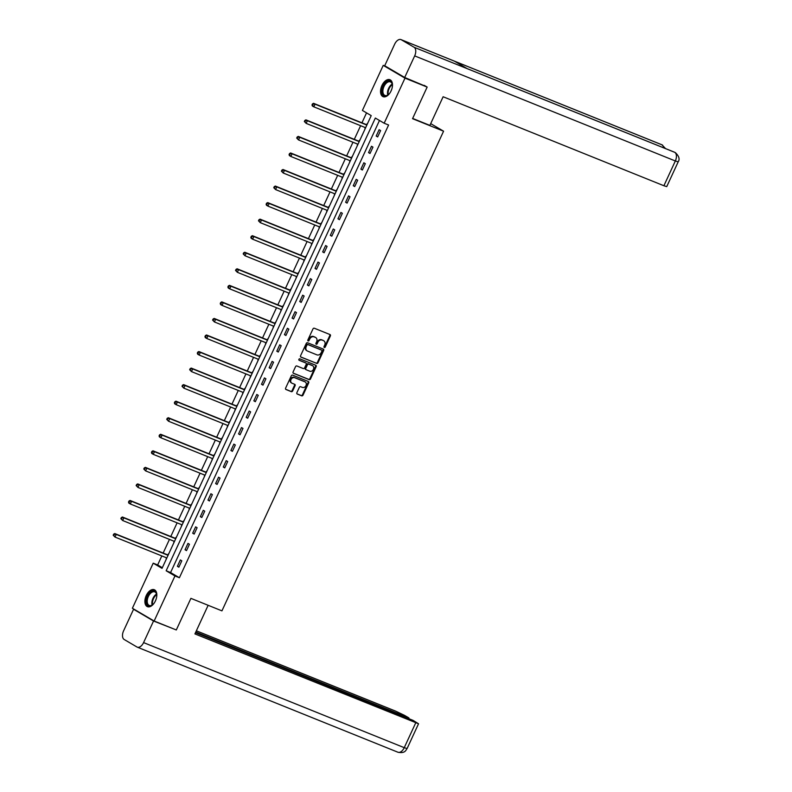<?xml version="1.0" encoding="UTF-8"?>
<svg xmlns="http://www.w3.org/2000/svg" width="792" height="792" viewBox="0 0 792 792"><rect width="100%" height="100%" fill="white"/><g stroke="black" fill="none" stroke-linecap="round" stroke-linejoin="round"><path stroke-width="1.19" d="M324.314 347.49A0.802 0.653 120.4 0 0 325.264 347.005L330.373 335.947A1.148 0.931 120.4 0 0 329.987 334.551L314.315 328.235A1.148 0.931 120.4 0 0 312.969 328.928L307.85 339.996A0.802 0.653 120.4 0 0 309.068 340.481L309.731 339.055A3.683 2.99 120.4 0 1 314.058 336.848L315.365 337.372A3.683 2.99 120.4 0 0 315.097 337.184A3.683 2.99 120.4 0 0 314.78 337.026L315.365 337.372A3.683 2.99 120.4 0 1 315.691 337.531A3.683 2.99 120.4 0 1 316.612 341.827L315.949 343.253A0.802 0.653 120.4 0 0 317.166 343.748L317.83 342.312A3.683 2.99 120.4 0 1 322.156 340.105L323.453 340.629A3.683 2.99 120.4 0 1 323.779 340.788A3.683 2.99 120.4 0 1 324.7 345.084L324.037 346.52A0.802 0.653 120.4 0 0 324.314 347.49M324.007 347.183A0.802 0.653 120.4 0 0 324.671 346.658L329.779 335.6A1.148 0.931 120.4 0 0 329.71 334.442M307.821 340.659A0.802 0.653 120.4 0 0 308.484 340.134L309.147 338.709L309.731 339.055M315.919 343.916A0.802 0.653 120.4 0 0 316.582 343.401L317.236 341.966L317.83 342.312M146.273 595.505A9.138 5.277 112 0 1 154.272 589.723A9.138 5.277 112 0 1 155.44 600.89A9.138 5.277 112 0 1 147.441 606.672A9.138 5.277 112 0 1 146.273 595.505M381.922 85.506A9.138 5.277 112 0 1 389.931 79.725A9.138 5.277 112 0 1 391.1 90.892A9.138 5.277 112 0 1 383.1 96.674A9.138 5.277 112 0 1 381.922 85.506M296.881 392.664A1.148 0.931 120.4 0 0 297.277 394.06L301.673 395.832A1.148 0.931 120.4 0 0 303.019 395.139L308.702 382.853A1.148 0.931 120.4 0 0 308.306 381.457L292.644 375.141A1.148 0.931 120.4 0 0 291.288 375.834L285.615 388.12A1.148 0.931 120.4 0 0 286.001 389.515L291.317 391.654A1.148 0.931 120.4 0 0 292.664 390.961L295.099 385.704A1.148 0.931 120.4 0 0 294.703 384.308L292.07 383.249A3.079 2.505 120.4 0 1 291.803 383.12A3.079 2.505 120.4 0 1 291.11 379.358A3.079 2.505 120.4 0 1 294.644 377.685L304.96 381.843A3.079 2.505 120.4 0 1 305.227 381.972A3.079 2.505 120.4 0 1 305.92 385.724A3.079 2.505 120.4 0 1 302.386 387.407L300.663 386.714A1.148 0.931 120.4 0 0 299.317 387.407L296.881 392.664M424.225 85.358L427.155 87.08L412.543 118.681L443.579 131.195L221.938 610.86L190.912 598.356L176.299 629.967L154.133 621.027L132.383 608.256L153.212 563.171L162.033 568.349L371.22 115.622L362.399 110.444L383.229 65.37L404.989 78.141L384.16 123.225L375.339 118.048L166.152 570.765L174.973 575.952L154.133 621.027M427.155 87.08L404.989 78.141M379.477 120.473L170.577 572.557L179.398 577.734L388.595 125.007L384.16 123.225M179.398 577.734L174.973 575.952M316.632 363.449A1.148 0.931 120.4 0 0 317.988 362.756L323.661 350.47A1.148 0.931 120.4 0 0 323.275 349.074L307.603 342.768A1.148 0.931 120.4 0 0 306.257 343.451L300.574 355.737A1.148 0.931 120.4 0 0 300.97 357.133L316.048 363.102A1.148 0.931 120.4 0 0 317.394 362.409L323.077 350.123A1.148 0.931 120.4 0 0 322.997 348.965M316.176 366.656L310.504 378.942A1.148 0.931 120.4 0 1 309.147 379.635L293.486 373.319A1.148 0.931 120.4 0 1 293.099 371.933L295.525 366.676A1.148 0.931 120.4 0 1 296.881 365.983L303.227 368.547A1.148 0.931 120.4 0 0 304.583 367.854L306.197 364.37A1.148 0.931 120.4 0 0 305.801 362.974L299.188 360.31A0.802 0.653 120.4 0 1 299.861 358.845L315.79 365.27A1.148 0.931 120.4 0 1 316.176 366.656L315.592 366.32L309.91 378.606L310.504 378.942M443.579 131.195L430.7 123.631M379.13 129.7L376.19 136.066L377.665 136.937L380.606 130.571L379.13 129.7M371.488 146.253L368.547 152.618L370.012 153.48L372.953 147.114L371.488 146.253M363.845 162.796L360.895 169.161L362.37 170.023L365.31 163.667L363.845 162.796M356.192 179.348L353.252 185.714L354.727 186.575L357.667 180.21L356.192 179.348M348.549 195.891L345.609 202.257L347.074 203.118L350.014 196.762L348.549 195.891M340.906 212.444L337.956 218.81L339.431 219.671L342.372 213.305L340.906 212.444M333.254 228.987L330.313 235.353L331.789 236.214L334.729 229.858L333.254 228.987M325.611 245.54L322.671 251.905L324.136 252.767L327.076 246.401L325.611 245.54M317.968 262.083L315.018 268.448L316.493 269.31L319.433 262.944L317.968 262.083M310.315 278.635L307.375 285.001L308.85 285.863L311.791 279.497L310.315 278.635M302.673 295.178L299.732 301.544L301.198 302.405L304.138 296.04L302.673 295.178M295.03 311.731L292.08 318.097L293.555 318.958L296.495 312.592L295.03 311.731M287.377 328.274L284.437 334.64L285.912 335.501L288.852 329.135L287.377 328.274M279.734 344.827L276.794 351.193L278.259 352.054L281.2 345.688L279.734 344.827M272.092 361.37L269.141 367.736L270.617 368.597L273.557 362.231L272.092 361.37M264.439 377.923L261.499 384.278L262.974 385.15L265.914 378.784L264.439 377.923M256.796 394.465L253.856 400.831L255.321 401.692L258.261 395.327L256.796 394.465M249.153 411.018L246.203 417.374L247.678 418.245L250.619 411.88L249.153 411.018M241.501 427.561L238.56 433.927L240.035 434.788L242.976 428.423L241.501 427.561M233.858 444.114L230.917 450.47L232.383 451.341L235.323 444.975L233.858 444.114M226.215 460.657L223.275 467.023L224.74 467.884L227.68 461.518L226.215 460.657M218.562 477.2L215.622 483.565L217.097 484.437L220.037 478.071L218.562 477.2M210.919 493.753L207.979 500.118L209.444 500.98L212.385 494.614L210.919 493.753M203.277 510.296L200.336 516.661L201.802 517.523L204.742 511.167L203.277 510.296M195.624 526.848L192.684 533.214L194.159 534.075L197.099 527.71L195.624 526.848M187.981 543.391L185.041 549.757L186.506 550.618L189.446 544.262L187.981 543.391M180.338 559.944L177.398 566.31L178.863 567.171L181.804 560.805L180.338 559.944M366.538 112.88L361.944 122.809M360.617 125.69L354.301 139.362M352.965 142.243L346.648 155.905M345.322 158.786L339.006 172.458M337.679 175.339L331.363 189.001M330.026 191.882L323.71 205.554M322.384 208.435L316.067 222.097M314.741 224.977L308.425 238.649M307.088 241.53L300.772 255.192M299.445 258.073L293.129 271.745M291.803 274.626L285.486 288.288M284.15 291.169L277.834 304.841M276.507 307.722L270.191 321.384M268.864 324.265L262.548 337.937M261.212 340.817L254.895 354.479M253.569 357.36L247.252 371.032M245.926 373.913L239.61 387.575M238.273 390.456L231.967 404.128M230.63 406.999L224.314 420.671M222.988 423.552L216.671 437.224M215.335 440.095L209.029 453.767M207.692 456.647L201.376 470.309M200.049 473.19L193.733 486.862M192.397 489.743L186.09 503.405M184.754 506.286L178.438 519.958M177.111 522.839L170.795 536.501M169.458 539.382L163.152 553.054M161.815 555.934L157.648 564.963L162.33 567.706M367.795 123.047L366.577 124.512M365.181 127.532L364.855 129.413M360.142 139.59L358.934 141.065M357.538 144.085L357.202 145.956M352.499 156.143L351.282 157.608M349.896 160.627L349.559 162.508M344.857 172.686L343.639 174.161M342.243 177.18L341.916 179.051M337.204 189.239L335.996 190.704M334.6 193.723L334.264 195.604M329.561 205.781L328.343 207.256M326.957 210.276L326.621 212.147M321.918 222.334L320.701 223.799M319.305 226.819L318.978 228.7M314.266 238.877L313.058 240.352M311.662 243.372L311.325 245.243M306.623 255.43L305.405 256.895M304.019 259.915L303.683 261.796M298.98 271.973L297.762 273.448M296.366 276.467L296.04 278.338M291.327 288.526L290.12 289.991M288.724 293.01L288.387 294.891M283.685 305.068L282.467 306.544M281.081 309.563L280.744 311.434M276.042 321.621L274.824 323.087M273.428 326.106L273.101 327.987M268.389 338.164L267.181 339.639M265.785 342.659L265.449 344.53M260.746 354.717L259.528 356.182M258.142 359.202L257.806 361.073M253.103 371.26L251.886 372.735M250.49 375.755L250.163 377.626M245.451 387.813L244.243 389.278M242.847 392.297L242.51 394.168M237.808 404.356L236.59 405.831M235.204 408.84L234.868 410.721M230.165 420.898L228.947 422.374M227.552 425.393L227.225 427.264M222.512 437.451L221.305 438.917M219.909 441.936L219.572 443.817M214.87 453.994L213.662 455.469M212.266 458.489L211.929 460.36M207.227 470.547L206.009 472.012M204.613 475.032L204.286 476.913M199.574 487.09L198.366 488.565M196.97 491.584L196.634 493.456M191.931 503.643L190.724 505.108M189.328 508.127L188.991 510.008M184.288 520.186L183.071 521.661M181.675 524.68L181.348 526.551M176.636 536.738L175.428 538.204M174.032 541.223L173.695 543.104M168.993 553.281L167.785 554.756M166.389 557.776L166.053 559.647M385.872 66.429L383.229 65.37M157.648 564.963L153.212 563.171M170.577 572.557L166.152 570.765M376.19 136.066L377.764 136.699M368.547 152.618L370.121 153.252M360.895 169.161L362.479 169.795M353.252 185.714L354.826 186.348M345.609 202.257L347.183 202.891M337.956 218.81L339.54 219.443M330.313 235.353L331.888 235.986M322.671 251.905L324.245 252.539M315.018 268.448L316.602 269.082M307.375 285.001L308.949 285.635M299.732 301.544L301.307 302.178M292.08 318.097L293.664 318.731M284.437 334.64L286.011 335.273M276.794 351.193L278.368 351.826M269.141 367.736L270.725 368.369M261.499 384.278L263.073 384.922M253.856 400.831L255.43 401.465M246.203 417.374L247.787 418.018M238.56 433.927L240.134 434.56M230.917 450.47L232.492 451.113M223.275 467.023L224.849 467.656M215.622 483.565L217.196 484.199M207.979 500.118L209.553 500.752M200.336 516.661L201.91 517.295M192.684 533.214L194.258 533.848M185.041 549.757L186.615 550.391M177.398 566.31L178.972 566.943M323.473 340.639A3.683 2.99 120.4 0 0 323.195 340.441A3.683 2.99 120.4 0 0 322.869 340.283L323.453 340.629M317.236 341.966A3.683 2.99 120.4 0 1 321.562 339.758L322.869 340.283M309.147 338.709A3.683 2.99 120.4 0 1 313.474 336.501L314.78 337.026M300.653 356.895L316.048 363.102M321.908 351.123A0.802 0.653 120.4 0 0 321.641 350.153L307.89 344.609A0.802 0.653 120.4 0 0 306.94 345.094L306.247 346.599A3.683 2.99 120.4 0 0 307.167 350.896A3.683 2.99 120.4 0 0 307.494 351.054L316.889 354.846A3.683 2.99 120.4 0 0 321.215 352.638L321.908 351.123M321.186 349.886A0.802 0.653 120.4 0 0 321.057 349.807L321.641 350.153M306.89 350.698A3.683 2.99 120.4 0 1 306.583 350.549A3.683 2.99 120.4 0 1 305.663 346.252L306.356 344.748A0.802 0.653 120.4 0 1 307.306 344.263L321.057 349.807M293.169 373.091L308.563 379.289A1.148 0.931 120.4 0 0 309.91 378.606M305.415 362.746A1.148 0.931 120.4 0 0 305.217 362.627L298.94 360.093M309.82 371.2A3.079 2.505 120.4 0 0 313.355 369.517A3.079 2.505 120.4 0 0 312.672 365.765A3.079 2.505 120.4 0 0 312.394 365.627L308.761 364.162A1.148 0.931 120.4 0 0 307.415 364.855L305.801 368.339A1.148 0.931 120.4 0 0 306.187 369.735L309.82 371.2M312.325 365.587A3.079 2.505 120.4 0 0 312.078 365.419A3.079 2.505 120.4 0 0 311.81 365.28L312.394 365.627M305.999 369.626L305.603 369.389A1.148 0.931 120.4 0 1 305.217 368.003L306.821 364.508A1.148 0.931 120.4 0 1 308.177 363.825L311.81 365.28M315.592 366.32A1.148 0.931 120.4 0 0 315.513 365.162M304.89 381.793A3.079 2.505 120.4 0 0 304.643 381.625A3.079 2.505 120.4 0 0 304.375 381.497L304.96 381.843M291.803 383.12L291.218 382.774A3.079 2.505 120.4 0 1 290.525 379.022A3.079 2.505 120.4 0 1 294.06 377.338L304.375 381.497M285.694 389.278L290.723 391.307A1.148 0.931 120.4 0 0 292.08 390.614L294.505 385.358A1.148 0.931 120.4 0 0 294.436 384.199M296.96 393.822L301.079 395.485A1.148 0.931 120.4 0 0 302.435 394.792L308.108 382.506A1.148 0.931 120.4 0 0 308.038 381.348M367.132 124.483L366.419 124.522A1.168 0.95 -59.6 0 1 366.053 124.473L313.563 103.316L315.038 104.178L313.81 106.831L365.637 127.72M366.854 125.067L315.038 104.178L312.484 103.901L311.998 104.96L312.583 105.306L313.078 104.247M312.583 105.306L313.81 106.831L312.335 105.96L311.998 104.96M312.484 103.901L313.563 103.316M389.941 92.961A7.91 4.574 112 0 1 388.139 94.872A7.91 4.574 112 0 1 382.13 90.041A7.91 4.574 112 0 1 387.209 81.497A7.91 4.574 112 0 1 392.307 84.516A7.91 4.574 112 0 1 392.317 86.922A7.91 4.574 112 0 1 392.288 87.14M392.337 84.754A7.326 4.227 -68 0 0 390.406 81.873A7.326 4.227 -68 0 0 382.952 90.11A7.326 4.227 -68 0 0 384.932 95.446A7.326 4.227 -68 0 0 388.327 94.713M391.723 89.318A5.217 3.01 -68 0 0 391.05 91.001M390.476 80.012A9.078 5.247 -68 0 0 381.378 90.278A9.078 5.247 -68 0 0 383.694 96.842M154.282 602.959A7.91 4.574 112 0 1 152.48 604.87A7.91 4.574 112 0 1 146.47 600.049A7.91 4.574 112 0 1 151.559 591.495A7.91 4.574 112 0 1 156.658 594.515A7.91 4.574 112 0 1 156.658 596.921A7.91 4.574 112 0 1 156.628 597.148M156.687 594.762A7.326 4.227 -68 0 0 154.747 591.871A7.326 4.227 -68 0 0 147.292 600.108A7.326 4.227 -68 0 0 149.272 605.454A7.326 4.227 -68 0 0 152.668 604.722M156.064 599.326A5.217 3.01 -68 0 0 155.39 600.999M154.816 590.01A9.078 5.247 -68 0 0 145.718 600.277A9.078 5.247 -68 0 0 148.035 606.85M412.662 118.444L429.888 125.393L443.124 96.753L663.894 185.744L675.338 160.974L414.671 55.895L404.692 77.487L426.274 86.556M414.671 55.895A7.207 4.168 -68 0 0 414.067 47.253L467.27 68.696L454.509 61.202L401.306 39.758L414.067 47.253M401.306 39.758A7.207 4.168 -68 0 0 400.99 39.6A7.207 4.168 -68 0 0 394.673 44.154L384.704 65.746L404.692 77.487M678.19 161.855C679.981 159.192 679.041 156.123 675.358 152.628L674.744 152.331A7.207 4.168 -68 0 1 675.338 160.974L678.19 161.855L666.745 186.615L663.894 185.744M663.587 147.807A7.207 4.168 -68 0 0 661.983 144.837L665.567 148.609M208.138 605.296L194.921 633.907L418.542 723.779L413.107 720.403L195.485 632.679M397.614 752.073A7.207 4.168 -68 0 0 397.94 752.232L137.263 647.153A7.207 4.168 -68 0 1 136.947 646.995L124.186 639.5A7.207 4.168 -68 0 1 123.582 630.858L133.561 609.266L135.313 609.979M137.263 647.153A7.207 4.168 -68 0 0 143.58 642.599L153.549 621.007L133.561 609.266M408.632 718.601L408.929 717.948L404.554 715.384L395.703 711.167L196.357 630.808M408.929 717.948L195.792 632.036M153.549 621.007L174.101 629.076M359.479 141.025L358.776 141.075A1.168 0.95 -59.6 0 1 358.41 141.016L305.92 119.859L307.385 120.721L306.167 123.374L357.984 144.263M359.212 141.61L307.385 120.721L304.841 120.453L304.346 121.513L304.94 121.859L305.425 120.79M304.94 121.859L306.167 123.374L304.346 121.513M304.841 120.453L305.92 119.859M351.836 157.578L351.123 157.618A1.168 0.95 -59.6 0 1 350.757 157.568L298.267 136.402L299.742 137.273L298.515 139.927L350.341 160.816M351.569 158.162L299.742 137.273L297.188 136.996L296.703 138.055L297.287 138.402L297.782 137.343M297.287 138.402L298.515 139.927L296.703 138.055M297.188 136.996L298.267 136.402M344.193 174.121L343.481 174.171A1.168 0.95 -59.6 0 1 343.114 174.111L290.624 152.955L292.1 153.816L290.872 156.47L342.698 177.358M343.916 174.705L292.1 153.816L289.545 153.549L289.06 154.608L289.644 154.955L290.139 153.886M289.644 154.955L290.872 156.47L289.397 155.608L289.06 154.608M289.545 153.549L290.624 152.955M336.541 190.674L335.838 190.714A1.168 0.95 -59.6 0 1 335.471 190.664L282.982 169.498L284.447 170.369L283.229 173.012L335.046 193.911M336.273 191.258L284.447 170.369L281.902 170.092L281.407 171.151L282.002 171.498L282.487 170.438M282.002 171.498L283.229 173.012L281.407 171.151M281.902 170.092L282.982 169.498M328.898 207.217L328.185 207.266A1.168 0.95 -59.6 0 1 327.819 207.207L275.329 186.051L276.804 186.912L275.576 189.565L327.403 210.454M328.63 207.801L276.804 186.912L274.25 186.635L273.765 187.704L274.349 188.041L274.844 186.981M274.349 188.041L275.576 189.565L273.765 187.704M274.25 186.635L275.329 186.051M321.255 223.77L320.542 223.809A1.168 0.95 -59.6 0 1 320.176 223.76L267.686 202.594L269.161 203.465L267.934 206.108L319.76 227.007M320.988 224.354L269.161 203.465L266.607 203.188L266.122 204.247L266.706 204.593L267.201 203.534M266.706 204.593L267.934 206.108L266.458 205.247L266.122 204.247M266.607 203.188L267.686 202.594M313.602 240.313L312.899 240.362A1.168 0.95 -59.6 0 1 312.533 240.303L260.043 219.146L261.508 220.008L260.291 222.661L312.107 243.55M313.335 240.897L261.508 220.008L258.964 219.73L258.469 220.8L259.063 221.136L259.548 220.077M259.063 221.136L260.291 222.661L258.469 220.8M258.964 219.73L260.043 219.146M305.959 256.865L305.247 256.905A1.168 0.95 -59.6 0 1 304.88 256.856L252.391 235.689L253.866 236.56L252.638 239.204L304.465 260.103M305.692 257.45L253.866 236.56L251.311 236.283L250.826 237.343L251.41 237.689L251.905 236.63M251.41 237.689L252.638 239.204L251.173 238.343L250.826 237.343M251.311 236.283L252.391 235.689M298.317 273.408L297.604 273.458A1.168 0.95 -59.6 0 1 297.238 273.398L244.748 252.242L246.223 253.103L244.995 255.757L296.822 276.646M298.049 273.992L246.223 253.103L243.669 252.826L243.184 253.895L243.768 254.232L244.263 253.173M243.768 254.232L244.995 255.757L243.184 253.895M243.669 252.826L244.748 252.242M290.664 289.961L289.961 290.001A1.168 0.95 -59.6 0 1 289.595 289.941L237.105 268.785L238.57 269.646L237.352 272.3L289.169 293.198M290.397 290.545L238.57 269.646L236.026 269.379L235.531 270.438L236.125 270.785L236.61 269.726M236.125 270.785L237.352 272.3L235.531 270.438M236.026 269.379L237.105 268.785M283.021 306.504L282.308 306.553A1.168 0.95 -59.6 0 1 281.942 306.494L229.452 285.338L230.927 286.199L229.7 288.852L281.526 309.741M282.754 307.088L230.927 286.199L228.373 285.922L227.888 286.981L228.472 287.328L228.967 286.268M228.472 287.328L229.7 288.852L228.235 287.991L227.888 286.981M228.373 285.922L229.452 285.338M275.378 323.057L274.666 323.096A1.168 0.95 -59.6 0 1 274.299 323.037L221.81 301.881L223.285 302.742L222.057 305.395L273.883 326.284M275.111 323.641L223.285 302.742L220.73 302.475L220.245 303.534L220.829 303.88L221.324 302.821M220.829 303.88L222.057 305.395L220.582 304.534L220.245 303.534M220.73 302.475L221.81 301.881M267.726 339.6L267.023 339.649A1.168 0.95 -59.6 0 1 266.656 339.59L214.167 318.433L215.632 319.295L214.414 321.948L266.231 342.837M267.458 340.184L215.632 319.295L213.088 319.018L212.593 320.077L213.187 320.423L213.672 319.364M213.187 320.423L214.414 321.948L212.593 320.077M213.088 319.018L214.167 318.433M260.083 356.152L259.37 356.192A1.168 0.95 -59.6 0 1 259.004 356.133L206.524 334.976L207.989 335.838L206.761 338.491L258.588 359.38M259.816 356.737L207.989 335.838L205.435 335.57L204.95 336.63L205.534 336.976L206.029 335.917M205.534 336.976L206.761 338.491L205.296 337.63L204.95 336.63M205.435 335.57L206.524 334.976M252.44 372.695L251.727 372.745A1.168 0.95 -59.6 0 1 251.361 372.685L198.871 351.529L200.346 352.39L199.119 355.044L250.945 375.933M252.173 373.279L200.346 352.39L197.792 352.113L197.307 353.173L197.891 353.519L198.386 352.46M197.891 353.519L199.119 355.044L197.644 354.182L197.307 353.173M197.792 352.113L198.871 351.529M244.787 389.238L244.085 389.288A1.168 0.95 -59.6 0 1 243.718 389.228L191.228 368.072L192.694 368.933L191.476 371.587L243.292 392.476M244.52 389.822L192.694 368.933L190.149 368.666L189.654 369.725L190.248 370.072L190.733 369.013M190.248 370.072L191.476 371.587L189.654 369.725M190.149 368.666L191.228 368.072M237.145 405.791L236.432 405.841A1.168 0.95 -59.6 0 1 236.065 405.781L183.586 384.625L185.051 385.486L183.823 388.139L235.65 409.028M236.877 406.375L185.051 385.486L182.506 385.209L182.011 386.268L182.596 386.615L183.091 385.555M182.596 386.615L183.823 388.139L182.011 386.268M182.506 385.209L183.586 384.625M229.502 422.334L228.789 422.383A1.168 0.95 -59.6 0 1 228.423 422.324L175.933 401.168L177.408 402.029L176.18 404.682L228.007 425.571M229.234 422.918L177.408 402.029L174.854 401.762L174.369 402.821L174.953 403.168L175.448 402.108M174.953 403.168L176.18 404.682L174.705 403.821L174.369 402.821M174.854 401.762L175.933 401.168M221.849 438.887L221.146 438.926A1.168 0.95 -59.6 0 1 220.78 438.877L168.29 417.721L169.755 418.582L168.538 421.235L220.354 442.124M221.582 439.471L169.755 418.582L167.211 418.305L166.716 419.364L167.31 419.71L167.795 418.651M167.31 419.71L168.538 421.235L166.716 419.364M167.211 418.305L168.29 417.721M214.206 455.43L213.494 455.479A1.168 0.95 -59.6 0 1 213.127 455.42L160.647 434.263L162.113 435.125L160.885 437.778L212.711 458.667M213.939 456.014L162.113 435.125L159.568 434.858L159.073 435.917L159.657 436.263L160.152 435.194M159.657 436.263L160.885 437.778L159.42 436.917L159.073 435.917M159.568 434.858L160.647 434.263M206.564 471.983L205.851 472.022A1.168 0.95 -59.6 0 1 205.484 471.973L152.995 450.816L154.47 451.678L153.242 454.331L205.069 475.22M206.296 472.567L154.47 451.678L151.915 451.4L151.43 452.46L152.014 452.806L152.51 451.747M152.014 452.806L153.242 454.331L151.767 453.46L151.43 452.46M151.915 451.4L152.995 450.816M198.911 488.525L198.208 488.575A1.168 0.95 -59.6 0 1 197.842 488.515L145.352 467.359L146.817 468.22L145.599 470.874L197.416 491.763M198.644 489.11L146.817 468.22L144.273 467.953L143.778 469.012L144.372 469.359L144.857 468.29M144.372 469.359L145.599 470.874L143.778 469.012M144.273 467.953L145.352 467.359M191.268 505.078L190.555 505.118A1.168 0.95 -59.6 0 1 190.189 505.068L137.709 483.902L139.174 484.773L137.947 487.427L189.773 508.316M191.001 505.662L139.174 484.773L136.63 484.496L136.135 485.555L136.719 485.902L137.214 484.843M136.719 485.902L137.947 487.427L136.135 485.555M136.63 484.496L137.709 483.902M183.625 521.621L182.912 521.671A1.168 0.95 -59.6 0 1 182.546 521.611L130.056 500.455L131.531 501.316L130.304 503.969L182.13 524.858M183.358 522.205L131.531 501.316L128.977 501.049L128.492 502.108L129.076 502.455L129.571 501.385M129.076 502.455L130.304 503.969L128.829 503.108L128.492 502.108M128.977 501.049L130.056 500.455M175.982 538.174L175.27 538.213A1.168 0.95 -59.6 0 1 174.903 538.164L122.413 516.998L123.879 517.869L122.661 520.512L174.478 541.411M175.705 538.758L123.879 517.869L121.334 517.592L120.839 518.651L121.433 518.998L121.919 517.938M121.433 518.998L122.661 520.512L120.839 518.651M121.334 517.592L122.413 516.998M168.33 554.717L167.617 554.766A1.168 0.95 -59.6 0 1 167.251 554.707L114.771 533.551L116.236 534.412L115.008 537.065L166.835 557.954M168.062 555.301L116.236 534.412L113.692 534.135L113.197 535.204L113.781 535.541L114.276 534.481M113.781 535.541L115.008 537.065L113.197 535.204M113.692 534.135L114.771 533.551M324.671 346.658L325.264 347.005M308.484 340.134L309.068 340.481M316.582 343.401L317.166 343.748M321.562 339.758L322.156 340.105M313.474 336.501L314.058 336.848M329.779 335.6L330.373 335.947M323.077 350.123L323.661 350.47M317.394 362.409L317.988 362.756M307.306 344.263L307.89 344.609M306.356 344.748L306.94 345.094M305.663 346.252L306.247 346.599M308.563 379.289L309.147 379.635M305.217 362.627L305.801 362.974M308.177 363.825L308.761 364.162M306.821 364.508L307.415 364.855M305.217 368.003L305.801 368.339M294.06 377.338L294.644 377.685M294.505 385.358L295.099 385.704M292.08 390.614L292.664 390.961M290.723 391.307L291.317 391.654M308.108 382.506L308.702 382.853M302.435 394.792L303.019 395.139M301.079 395.485L301.673 395.832M366.419 124.522L366.963 124.849M366.053 124.473L366.904 124.968M387.763 95.08A7.326 4.227 112 0 1 387.565 91.971A7.326 4.227 112 0 1 392.188 84.1M392.327 84.675A7.079 4.089 -68 0 0 388.159 92.1A7.079 4.089 -68 0 0 388.258 94.763M152.104 605.088A7.326 4.227 112 0 1 151.915 601.969A7.326 4.227 112 0 1 156.529 594.109M156.667 594.683A7.079 4.089 -68 0 0 152.51 602.098A7.079 4.089 -68 0 0 152.599 604.771M675.299 152.599L674.447 152.183A7.207 4.168 -68 0 1 674.744 152.331L467.27 68.696M467.141 68.617L674.447 152.183A7.207 4.168 -68 0 0 674.141 152.084M454.509 61.202L661.983 144.837A7.207 4.168 -68 0 0 661.657 144.679L400.99 39.6M143.58 642.599L404.247 747.668L415.691 722.908M397.94 752.232A7.207 4.168 -68 0 0 404.247 747.668L407.098 748.549C405.92 749.757 405.553 753.736 397.94 752.232M358.776 141.075L359.311 141.392M358.41 141.016L359.261 141.52M351.123 157.618L351.668 157.945M350.757 157.568L351.608 158.063M343.481 174.171L344.025 174.488M343.114 174.111L343.966 174.616M335.838 190.714L336.372 191.03M335.471 190.664L336.323 191.159M328.185 207.266L328.73 207.583M327.819 207.207L328.67 207.712M320.542 223.809L321.087 224.126M320.176 223.76L321.027 224.255M312.899 240.362L313.434 240.679M312.533 240.303L313.385 240.808M305.247 256.905L305.791 257.222M304.88 256.856L305.732 257.351M297.604 273.458L298.148 273.775M297.238 273.398L298.089 273.893M289.961 290.001L290.496 290.317M289.595 289.941L290.446 290.446M282.308 306.553L282.853 306.87M281.942 306.494L282.793 306.989M274.666 323.096L275.21 323.413M274.299 323.037L275.151 323.542M267.023 339.649L267.557 339.966M266.656 339.59L267.508 340.085M259.37 356.192L259.915 356.509M259.004 356.133L259.855 356.638M251.727 372.745L252.272 373.062M251.361 372.685L252.212 373.18M244.085 389.288L244.629 389.605M243.718 389.228L244.57 389.733M236.432 405.841L236.976 406.157M236.065 405.781L236.917 406.276M228.789 422.383L229.334 422.7M228.423 422.324L229.274 422.829M221.146 438.926L221.691 439.253M220.78 438.877L221.631 439.372M213.494 455.479L214.038 455.796M213.127 455.42L213.979 455.925M205.851 472.022L206.395 472.349M205.484 471.973L206.336 472.468M198.208 488.575L198.752 488.892M197.842 488.515L198.693 489.02M190.555 505.118L191.1 505.445M190.189 505.068L191.04 505.563M182.912 521.671L183.457 521.987M182.546 521.611L183.398 522.116M175.27 538.213L175.814 538.53M174.903 538.164L175.755 538.659M167.617 554.766L168.161 555.083M167.251 554.707L168.102 555.212M323.195 340.441L323.779 340.788M315.097 337.184L315.691 337.531M321.126 349.836L321.71 350.183M306.583 350.549L307.167 350.896M305.316 362.677L305.91 363.023M312.078 365.419L312.672 365.765M305.504 369.339L306.088 369.686M304.643 381.625L305.227 381.972M662.597 145.134L661.657 144.679M418.542 723.779L407.098 748.549"/></g></svg>
